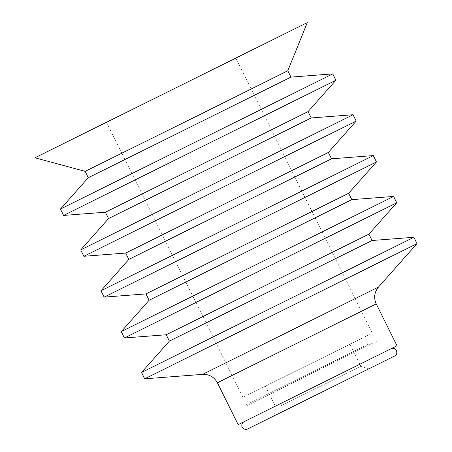 <?xml version="1.0" encoding="UTF-8"?>
<svg xmlns="http://www.w3.org/2000/svg" width="452" height="452" viewBox="0 0 452 452"><rect width="100%" height="100%" fill="white"/><g stroke="black" fill="none" stroke-linecap="round" stroke-linejoin="round"><path stroke-width="0.34" stroke-dasharray="2.26 1.69" d="M85.123 171.359L287.794 70.749M369.312 334.604L242.995 397.348L369.312 334.604M238.159 424.637L397.014 345.78M382.499 353.052L243.848 421.812L382.499 353.052M144.696 378.821L417.026 243.639M141.544 372.465L413.868 237.283M169.387 341.107L372.064 240.498M166.229 334.757L368.905 234.147M124.419 337.972L396.749 202.79M121.266 331.615L393.59 196.434M149.109 300.258L351.786 199.648M145.956 293.907L348.628 193.298M104.146 297.122L376.471 161.94M100.988 290.766L373.312 155.584M128.831 259.408L331.508 158.805M125.673 253.058L328.35 152.448M83.869 256.273L356.193 121.091M80.71 249.916L353.035 114.735M108.553 218.565L311.23 117.955M105.401 212.208L308.072 111.599M63.591 215.423L335.915 80.241M60.432 209.073L332.757 73.885M88.276 177.715L290.952 77.106M281.359 405.636L360.854 366.21L281.359 405.636M270.46 383.675L349.955 344.254L270.46 383.675M279.336 413.207L368.747 368.866L279.336 413.207M247.459 429.078L394.929 355.871M265.787 396.167L363.922 347.498L265.787 396.167M265.341 395.263L363.476 346.594L265.341 395.263M368.205 344.3L246.6 404.608L368.205 344.3M373.369 342.774L247.052 405.517L373.369 342.774M217.372 382.765L376.228 303.908M202.592 374.369L378.477 287.054M106.463 122.3L242.995 397.348M235.814 58.088L372.352 333.135M265.392 386.228L276.291 408.19L273.635 416.077M349.955 344.254L360.854 366.21L368.747 368.866M243.481 422.049L243.848 421.812M391.737 348.458L391.319 348.605M259.081 398.415L259.533 399.319M363.476 346.594L363.922 347.498M246.6 404.608L247.052 405.517M375.957 340.396L376.409 341.305"/><path stroke-width="0.68" d="M307.303 22.6L287.794 70.749L201.948 113.554L85.123 171.359L34.973 157.782L307.303 22.6L34.973 157.782M109.503 120.825L235.814 58.088L109.503 120.825M217.372 382.765L376.228 303.908L397.014 345.78L238.159 424.637L217.372 382.765C214.146 376.962 209.219 374.166 202.592 374.369L144.696 378.821L417.026 243.639L378.477 287.054L202.592 374.369M372.064 240.498L169.387 341.107L166.229 334.757L368.905 234.147L372.064 240.498L413.868 237.283L141.544 372.465L144.696 378.821M368.905 234.147L396.749 202.79L124.419 337.972L166.234 334.757M351.78 199.648L393.59 196.434L121.266 331.615L124.419 337.972M348.628 193.298L376.471 161.94L104.146 297.122L145.956 293.907L348.628 193.298L351.786 199.648L149.109 300.258L121.266 331.615M104.146 297.122L100.988 290.766L373.318 155.584L376.471 161.94M128.831 259.414L125.673 253.058L328.35 152.448L331.508 158.805L128.831 259.414L100.988 290.766M328.35 152.448L356.193 121.091L83.869 256.273L125.679 253.058M311.23 117.955L108.553 218.565L105.401 212.208L308.072 111.599L311.23 117.955L353.04 114.735L80.71 249.916L83.869 256.273M308.072 111.599L335.915 80.241L63.591 215.423L105.401 212.208M287.794 70.749L290.952 77.106L332.762 73.885L60.432 209.073L63.591 215.423M290.952 77.106L88.276 177.715L60.432 209.073M391.319 348.605C393.607 347.876 395.353 348.52 396.545 350.537C397.172 353.419 396.63 355.199 394.929 355.871L247.459 429.078C245.888 430.021 244.148 429.377 242.227 427.14C241.345 424.97 241.888 423.196 243.848 421.812M376.228 303.908C373.561 297.828 374.307 292.212 378.477 287.054M413.868 237.283L417.026 243.639M169.387 341.107L141.544 372.465M393.59 196.434L396.749 202.79M145.951 293.907L149.109 300.258M331.508 158.805L373.312 155.584M353.04 114.735L356.193 121.091M108.553 218.565L80.71 249.916M332.762 73.885L335.915 80.241M85.123 171.359L88.276 177.715"/></g></svg>
